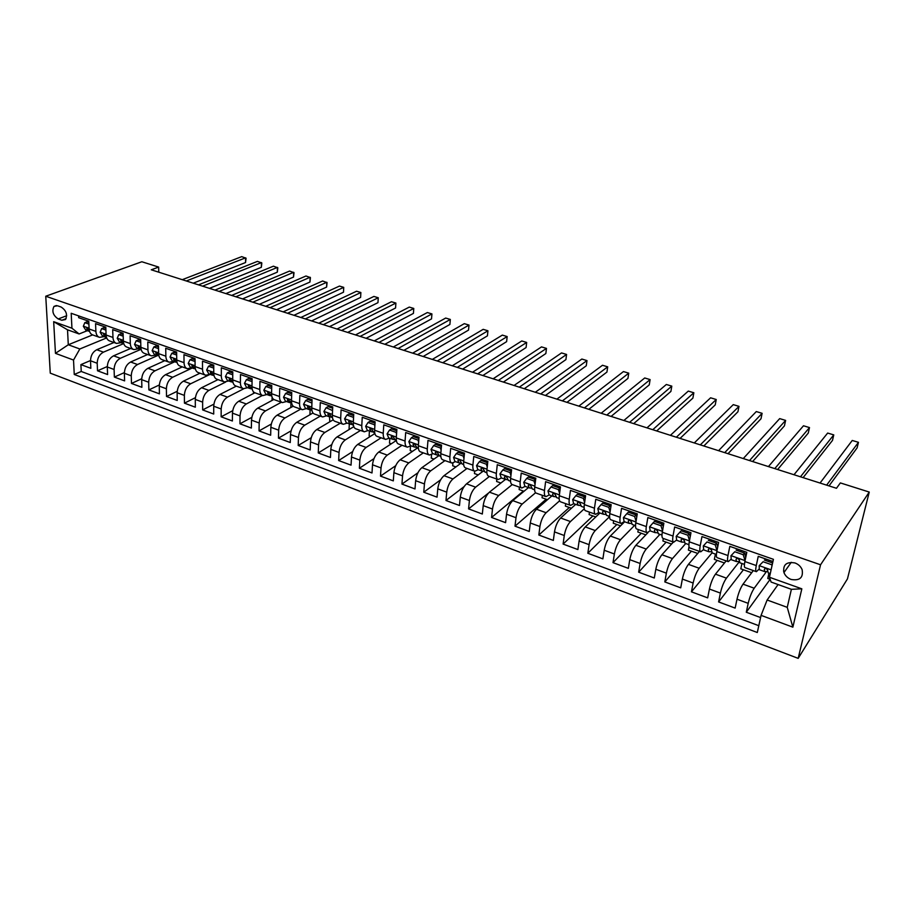 <?xml version="1.0" encoding="UTF-8"?>
<svg xmlns="http://www.w3.org/2000/svg" width="915" height="915" viewBox="0 0 915 915"><rect width="100%" height="100%" fill="white"/><g stroke="black" fill="none" stroke-linecap="round" stroke-linejoin="round"><path stroke-width="1.37" d="M794.929 562.942C786.385 561.558 782.725 564.772 783.949 572.584C785.264 575.821 787.666 578.12 791.155 579.47C799.813 580.911 803.473 577.628 802.112 569.622C800.751 566.465 798.36 564.235 794.929 562.942M820.549 564.784L869.25 492.064L847.45 578.898L798.177 658.365L50.268 373.148L45.75 296.231L820.549 564.784L798.177 658.365M772.935 561.501L758.249 556.343L756.27 565.573L744.879 561.535C744.135 565.287 744.204 567.323 745.073 567.643L756.236 571.623M744.879 561.535L746.812 552.328L729.827 546.358L727.974 555.542L716.811 551.585C716.125 555.313 716.251 557.349 717.2 557.704L728.123 561.593M716.811 551.585L718.618 542.423L701.965 536.579L700.227 545.706L689.281 541.817C688.64 545.534 688.835 547.57 689.853 547.948L700.558 551.768M689.281 541.817L690.974 532.713L674.652 526.983L673.017 536.053L662.288 532.244C661.694 535.938 661.945 537.986 663.032 538.375L673.52 542.115M662.288 532.244L663.867 523.197L647.854 517.57L646.333 526.594L635.799 522.854C635.25 526.525 635.559 528.573 636.726 528.996L646.985 532.656M635.799 522.854L637.275 513.853L621.56 508.34L620.153 517.307L609.813 513.635C609.31 517.295 609.676 519.331 610.9 519.777L620.965 523.369M609.813 513.635L611.186 504.691L595.768 499.281L594.464 508.191L584.319 504.6C583.862 508.225 584.273 510.273 585.566 510.742L595.425 514.253M584.319 504.6L585.589 495.701L570.457 490.394L569.244 499.258L559.294 495.724C558.871 499.327 559.34 501.374 560.689 501.866L570.354 505.32M559.294 495.724L560.46 486.883L545.615 481.667L544.494 490.474L534.726 487.009C534.349 490.6 534.863 492.647 536.27 493.151L545.74 496.536M534.726 487.009L535.801 478.225L521.23 473.101L520.2 481.862L510.604 478.454C510.261 482.022 510.822 484.069 512.286 484.595L521.573 487.912M510.604 478.454L511.599 469.727L497.28 464.694L496.342 473.398L486.917 470.058C486.62 473.604 487.226 475.651 488.736 476.2L497.851 479.449M486.917 470.058L487.821 461.377L473.764 456.436L472.906 465.083L463.653 461.8C463.39 465.335 464.042 467.382 465.609 467.942L474.542 471.134M463.653 461.8L464.477 453.177L450.66 448.327L449.894 456.928L440.801 453.703C440.572 457.214 441.259 459.261 442.883 459.845L451.644 462.967M440.801 453.703L441.545 445.125L427.98 440.355L427.282 448.91L418.349 445.742C418.155 449.231 418.887 451.278 420.545 451.873L429.146 454.938M418.349 445.742L419.013 437.21L405.688 432.532L405.071 441.03L396.287 437.919C396.126 441.385 396.893 443.432 398.608 444.05L407.049 447.058M396.287 437.919L396.87 429.432L383.774 424.834L383.236 433.287L374.612 430.233C374.475 433.676 375.287 435.723 377.037 436.352L385.318 439.303M374.612 430.233L375.116 421.792L362.249 417.274L361.78 425.681L353.293 422.673C353.201 426.104 354.048 428.14 355.832 428.792L363.964 431.686M353.293 422.673L353.739 414.289L341.089 409.84L340.689 418.201L332.351 415.238C332.282 418.658 333.163 420.694 334.993 421.358L342.976 424.194M332.351 415.238L332.728 406.901L320.284 402.543L319.953 410.846L311.752 407.941C311.706 411.327 312.621 413.363 314.497 414.038L322.332 416.84M311.752 407.941L312.061 399.649L299.834 395.36L299.56 403.618L291.496 400.759C291.485 404.133 292.434 406.157 294.344 406.855L302.03 409.6M291.496 400.759L291.748 392.512L279.716 388.292L279.51 396.504L271.583 393.69C271.595 397.053 272.567 399.077 274.511 399.775L282.072 402.474M271.583 393.69L271.766 385.501L259.929 381.349L259.791 389.504L251.991 386.748C252.025 390.087 253.032 392.112 255.011 392.821L262.433 395.463M251.991 386.748L252.105 378.593L240.473 374.51L240.382 382.63L232.719 379.908C232.776 383.225 233.817 385.249 235.83 385.97L243.116 388.578M232.719 379.908L232.776 371.81L221.327 367.784L221.304 375.859L213.755 373.183C213.836 376.488 214.899 378.501 216.947 379.245L224.106 381.795M213.755 373.183L213.755 365.131L202.489 361.173L202.524 369.203L195.089 366.56C195.204 369.854 196.29 371.867 198.361 372.611L205.406 375.127M195.089 366.56L195.044 358.554L183.961 354.665L184.041 362.649L176.732 360.053C176.858 363.324 177.979 365.337 180.083 366.091L187.003 368.562M176.732 360.053L176.629 352.092L165.718 348.26L165.855 356.198L158.65 353.647C158.81 356.896 159.953 358.897 162.081 359.664L168.875 362.088M158.65 353.647L158.501 345.721L147.761 341.958L147.944 349.85L140.864 347.334C141.036 350.571 142.202 352.572 144.364 353.35L151.044 355.729M140.864 347.334L140.658 339.454L130.09 335.748L130.319 343.594L123.342 341.123C123.536 344.337 124.726 346.339 126.91 347.128L133.487 349.461M123.342 341.123L123.102 333.289L112.694 329.64L112.968 337.441L106.094 335.004C106.312 338.207 107.524 340.197 109.731 340.998L116.194 343.297M106.094 335.004L105.808 327.215L95.56 323.624L95.881 331.379C96.109 334.57 97.333 336.56 99.552 337.361L104.07 336.629M113.986 342.507L96.761 349.724C92.781 351.898 90.699 355.592 90.516 360.785L90.837 368.31L80.909 364.616L90.505 360.533M123.731 343.571L103.452 352.149C99.483 354.345 97.402 358.04 97.196 363.255L97.516 370.792L107.307 366.526M97.516 370.792L107.593 374.544L107.307 366.984C107.524 361.757 109.606 358.028 113.563 355.821L130.673 348.466M147.624 354.505L130.628 362.008C126.693 364.262 124.612 368.013 124.36 373.274L124.612 380.88L114.364 377.072L124.36 372.599M164.826 360.647L147.944 368.288C144.044 370.575 141.951 374.372 141.688 379.656L141.882 387.308L131.486 383.442L141.699 378.741M182.279 366.881L165.546 374.67C161.658 377.003 159.576 380.823 159.279 386.141L159.416 393.839L148.859 389.904L159.313 384.975M200.019 373.206L183.412 381.155C179.557 383.522 177.464 387.377 177.133 392.729L177.236 400.461L166.507 396.469L177.213 391.288M218.022 379.622L201.563 387.743C197.732 390.145 195.65 394.045 195.284 399.42L195.33 407.198L184.441 403.149L195.398 397.682M236.31 386.153L220 394.422C216.203 396.87 214.11 400.804 213.721 406.226L213.71 414.038L202.65 409.92L213.893 404.156M254.885 392.775L238.735 401.228C234.972 403.709 232.879 407.678 232.456 413.134L232.387 420.991L221.144 416.805L232.696 410.698M273.825 399.478L257.767 408.124C254.038 410.663 251.945 414.667 251.488 420.157L251.373 428.06L239.947 423.805L251.819 417.332M293.189 406.214L277.108 415.147C273.425 417.72 271.332 421.769 270.84 427.294L270.657 435.231L259.048 430.908L271.286 424.045M312.976 412.985L296.78 422.284C293.12 424.903 291.027 428.986 290.501 434.545L290.261 442.528L278.457 438.136L291.084 430.828M333.174 419.802L316.762 429.535C313.147 432.2 311.054 436.329 310.494 441.911L310.196 449.951L298.199 445.479L311.237 437.69M353.796 426.665L337.086 436.901C333.506 439.623 331.424 443.786 330.818 449.414L330.452 457.489L318.26 452.948L331.756 444.61M374.853 433.55L357.754 444.404C354.219 447.172 352.126 451.381 351.486 457.031L351.051 465.152L338.653 460.542L352.675 451.587M396.229 440.55L378.764 452.021C375.276 454.847 373.194 459.09 372.508 464.786L372.005 472.952L359.389 468.251L373.983 458.621M417.343 448.053L400.141 459.776C396.698 462.647 394.617 466.947 393.885 472.666L393.313 480.878L380.491 476.109L395.726 465.678M438.891 455.647L421.884 467.668C418.487 470.584 416.405 474.931 415.639 480.695L414.998 488.953L401.948 484.092L417.938 472.746M460.977 463.219L444.004 475.686C440.664 478.671 438.582 483.051 437.77 488.85L437.05 497.154L423.771 492.213L440.664 479.769M483.029 471.248L466.513 483.852C463.23 486.894 461.149 491.321 460.291 497.154L459.49 505.503L445.982 500.482L464.019 486.677M505.469 479.403L489.422 492.167C486.185 495.255 484.115 499.739 483.212 505.606L482.331 514.013L468.583 508.889L488.496 493.036M528.47 487.581L512.743 500.631C509.563 503.776 507.505 508.305 506.544 514.219L505.583 522.659L491.584 517.455L523.403 491.069M551.871 495.907L536.487 509.243C533.365 512.446 531.306 517.032 530.288 522.98L529.247 531.466L514.996 526.159L546.163 499.213M575.684 504.371L560.655 518.004C557.601 521.287 555.542 525.908 554.479 531.901L553.346 540.433L538.832 535.035L569.313 507.493M599.931 513.006L585.28 526.937C582.283 530.277 580.236 534.955 579.115 540.982L577.891 549.572L563.102 544.07L592.886 515.923M624.625 521.779L610.351 536.03C607.423 539.438 605.375 544.173 604.209 550.235L602.882 558.871L587.83 553.266L616.859 524.501M647.969 532.61L635.891 545.294C633.043 548.771 631.007 553.564 629.772 559.66L628.342 568.352L613.016 562.645L641.266 533.228M673.36 542.057L661.911 554.742C659.143 558.287 657.107 563.125 655.815 569.267L654.294 578.005L638.67 572.184L666.12 542.126M699.506 551.39L688.435 564.361C685.747 567.975 683.722 572.882 682.361 579.058L680.726 587.842L664.805 581.917L691.42 551.173M726.155 560.895L715.461 574.163C712.854 577.857 710.841 582.809 709.422 589.043L707.672 597.872L691.443 591.833L717.177 560.38M753.308 570.583L743.026 584.159C740.498 587.933 738.496 592.943 737.01 599.211L735.145 608.098L718.607 601.933L743.415 569.771M756.27 565.573C755.504 569.336 755.538 571.372 756.385 571.681L758.912 569.244M765.5 560.46L766.438 559.214M727.974 555.542C727.265 559.282 727.368 561.318 728.283 561.65L730.856 559.408M737.81 550.716L738.782 549.503M700.227 545.706C699.563 549.423 699.735 551.459 700.73 551.825L703.372 549.721M710.646 541.165L711.653 539.976M673.017 536.053C672.411 539.759 672.639 541.794 673.703 542.183L676.425 540.182M683.985 531.787L685.026 530.631M646.333 526.594C645.773 530.265 646.047 532.313 647.191 532.724L650.005 530.814M657.828 522.591L658.903 521.459M620.153 517.307C619.627 520.967 619.97 523.014 621.171 523.449L624.224 521.619M632.151 513.555L633.271 512.446M594.464 508.191C593.984 511.828 594.373 513.875 595.642 514.333L598.662 512.549M606.954 504.691L608.098 503.605M569.244 499.258C568.81 502.873 569.256 504.92 570.583 505.4L573.705 503.673M582.203 495.987L583.381 494.935M544.494 490.474C544.105 494.077 544.597 496.124 545.981 496.616L549.194 494.958M557.898 487.443L559.111 486.403M520.2 481.862C519.846 485.43 520.383 487.489 521.825 488.004L525.13 486.391M534.04 479.048L535.264 478.03M496.342 473.398C496.022 476.955 496.616 479.003 498.103 479.54L501.5 477.985M510.593 470.802L511.554 470.036M472.906 465.083C472.632 468.629 473.261 470.676 474.805 471.225L478.282 469.727M449.894 456.928C449.654 460.439 450.329 462.487 451.918 463.07L455.476 461.618M427.282 448.91C427.076 452.41 427.785 454.446 429.432 455.041L433.058 453.646M405.071 441.03C404.887 444.507 405.642 446.554 407.335 447.161L411.029 445.811M413.077 444.438L413.957 443.844M383.236 433.287C383.088 436.741 383.888 438.788 385.615 439.417L389.39 438.113M361.78 425.681C361.665 429.124 362.5 431.159 364.273 431.8L368.104 430.542M340.689 418.201C340.597 421.621 341.467 423.656 343.285 424.308L347.185 423.096M319.953 410.846C319.895 414.243 320.799 416.279 322.652 416.954L326.609 415.787M299.56 403.618C299.537 406.992 300.463 409.028 302.362 409.714L306.376 408.582M279.51 396.504C279.51 399.866 280.47 401.902 282.403 402.589L286.475 401.513M259.791 389.504C259.814 392.855 260.809 394.88 262.777 395.589L266.894 394.548M240.382 382.63C240.439 385.958 241.469 387.983 243.459 388.703L247.633 387.697M221.304 375.859C221.373 379.176 222.425 381.189 224.461 381.921L228.681 380.949M202.524 369.203C202.615 372.497 203.702 374.51 205.761 375.253L210.038 374.315M184.041 362.649C184.167 365.92 185.265 367.933 187.358 368.688L191.681 367.784M165.855 356.198C165.992 359.458 167.125 361.459 169.252 362.226L173.61 361.356M147.944 349.85C148.116 353.087 149.271 355.089 151.421 355.866L155.813 355.031M130.319 343.594C130.513 346.819 131.691 348.821 133.865 349.599L138.302 348.809M112.968 337.441C113.174 340.643 114.375 342.645 116.571 343.434L121.055 342.668M158.764 272.19L158.661 267.077L151.272 269.799L836.47 488.278L840.359 482.914L869.25 492.064M58.217 318.958L61.865 320.25L65.491 319.529C67.71 314.646 66.269 310.482 61.156 307.051L57.496 305.77L53.974 306.422C51.675 311.283 53.093 315.458 58.217 318.958L66.692 315.721M778.082 584.548L767.125 600L787.243 607.343L791.395 589.317L771.093 582.043L769.458 577.262L773.415 559.328L71.187 313.285L71.942 328.21L79.113 333.964L87.337 330.681M769.458 577.262L801.837 588.825L792.859 627.164L761.074 615.36L757.3 632.517L74.252 374.475L73.532 360.053L55.46 353.35L53.676 321.68L71.942 328.21M766.553 571.486L754.2 588.219L743.026 584.159M739.343 561.707L726.43 578.143L715.461 574.163M712.03 552.877L699.186 568.261L688.435 564.361M685.747 543.521L672.468 558.562L661.911 554.742M659.955 534.349L646.242 549.057L635.891 545.294M633.786 512.629L632.677 513.75M634.621 525.336L620.507 539.724L610.351 536.03M609.356 504.051L608.212 505.137M609.584 516.655L595.253 530.551L585.28 526.937M585.337 495.621L584.17 496.685M578.143 502.152L577.296 502.918M584.262 508.797L570.457 521.561L560.655 518.004M559.603 500.814L546.106 512.732L536.487 509.243M535.572 492.75L522.191 504.051L512.743 500.631M512.24 484.584L498.709 495.53L489.422 492.167M489.434 476.452L475.628 487.169L466.513 483.852M467.016 468.457L452.959 478.945L444.004 475.686M444.987 460.588L430.691 470.859L421.884 467.668M423.336 452.868L408.788 462.921L400.141 459.776M402.04 445.273L387.274 455.11L378.764 452.021M381.098 437.805L366.114 447.435L357.754 444.404M360.499 430.45L345.31 439.886L337.086 436.901M340.243 423.222L324.848 432.463L316.762 429.535M320.307 416.108L304.729 425.166L296.78 422.284M300.692 409.119L284.942 417.983L277.108 415.147M281.397 402.234L265.464 410.926L257.767 408.124M262.399 395.452L246.307 403.973L238.735 401.228M243.745 388.772L227.458 397.133L220 394.422M225.639 382.058L208.894 390.396L201.563 387.743M210.107 374.349L190.64 383.774L183.412 381.155M192.287 368.002L172.649 377.255L165.546 374.67M174.742 361.768L154.955 370.827L147.944 368.288M157.46 355.615L137.524 364.513L130.628 362.008M140.475 349.541L120.357 358.28L113.563 355.821M80.909 364.616L81.229 371.467L758.798 625.7M754.2 588.219C751.707 592.016 749.705 597.06 748.196 603.34L746.285 612.238L760.594 617.568M718.607 601.933L720.391 593.08C721.832 586.847 723.845 581.86 726.43 578.143M691.443 591.833L693.124 583.027C694.508 576.827 696.521 571.909 699.186 568.261M664.805 581.917L666.372 573.167C667.687 567.003 669.723 562.142 672.468 558.562M638.67 572.184L640.134 563.48C641.381 557.361 643.428 552.557 646.242 549.057M613.016 562.645L614.377 553.987C615.566 547.902 617.614 543.155 620.507 539.724M587.83 553.266L589.1 544.665C590.232 538.626 592.291 533.925 595.253 530.551M563.102 544.07L564.281 535.515C565.367 529.51 567.426 524.855 570.457 521.561M538.832 535.035L539.919 526.525C540.948 520.566 543.007 515.969 546.106 512.732M514.996 526.159L515.991 517.707C516.975 511.782 519.034 507.23 522.191 504.051M491.584 517.455L492.487 509.037C493.425 503.147 495.495 498.652 498.709 495.53M468.583 508.889L469.406 500.516C470.287 494.672 472.369 490.223 475.628 487.169M445.982 500.482L446.726 492.156C447.561 486.345 449.642 481.942 452.959 478.945M423.771 492.213L424.446 483.944C425.235 478.168 427.316 473.798 430.691 470.859M401.948 484.092L402.543 475.857C403.286 470.127 405.368 465.804 408.788 462.921M380.491 476.109L381.017 467.92C381.715 462.224 383.797 457.946 387.274 455.11M359.389 468.251L359.847 460.119C360.51 454.446 362.603 450.226 366.114 447.435M338.653 460.542L339.042 452.445C339.659 446.806 341.753 442.62 345.31 439.886M318.26 452.948L318.58 444.896C319.163 439.303 321.257 435.151 324.848 432.463M298.199 445.479L298.462 437.473C298.999 431.914 301.092 427.808 304.729 425.166M278.457 438.136L278.663 430.176C279.167 424.64 281.26 420.58 284.942 417.983M259.048 430.908L259.185 422.993C259.666 417.492 261.759 413.477 265.464 410.926M239.947 423.805L240.027 415.925C240.473 410.469 242.567 406.477 246.307 403.973M221.144 416.805L221.178 408.971C221.579 403.549 223.672 399.592 227.458 397.133M202.65 409.92L202.627 402.131C202.993 396.733 205.086 392.821 208.894 390.396M184.441 403.149L184.361 395.394C184.704 390.03 186.797 386.153 190.64 383.774M166.507 396.469L166.381 388.772C166.702 383.431 168.783 379.599 172.649 377.255M148.859 389.904L148.688 382.241C148.973 376.934 151.055 373.137 154.955 370.827M131.486 383.442L131.257 375.813C131.508 370.541 133.601 366.778 137.524 364.513M114.364 377.072L114.101 369.488C114.329 364.239 116.411 360.51 120.357 358.28M78.599 315.881L78.679 317.688L88.778 321.234L89.121 328.988C89.35 332.168 90.585 334.158 92.815 334.959L99.163 337.223M79.113 333.964L67.516 329.8L68.293 344.761L79.822 348.981L73.532 360.053M92.644 334.901L68.293 344.761L55.46 353.35M106.678 337.921L79.822 348.981M158.661 267.077L141.836 261.747L45.75 296.231M81.229 371.467L74.252 374.475M746.285 612.238L770.144 579.332M217.29 379.988L217.301 379.37M235.258 386.679L235.269 385.753M253.501 393.507L253.524 391.883M272.018 400.45L272.087 397.213M290.821 407.53L290.959 403.012M309.945 414.724L310.105 409.771M329.777 421.815L329.549 416.828L331.138 417.137M349.942 429.032L349.072 428.712L349.313 423.862M370.426 436.352L369.122 435.883L369.408 430.999M391.265 443.809L389.493 443.18L389.824 438.262M412.459 451.392L410.206 450.58L410.538 446.143M434.007 459.101L431.262 458.118L431.548 454.663M455.922 466.936L452.673 465.781L452.925 463.082M478.225 474.908L474.45 473.57L474.691 471.191M500.917 483.029L496.605 481.484L496.856 479.094M523.998 491.286L519.125 489.548L519.411 487.146M547.502 499.693L542.046 497.737L542.355 495.324M571.418 508.248L565.367 506.087L565.699 503.65M595.768 516.964L589.1 514.573L589.454 512.125M620.576 525.828L613.256 523.22L613.645 520.761M645.83 534.863L637.846 532.015L638.258 529.545M671.553 544.059L662.895 540.971L663.329 538.478M697.756 553.438L688.389 550.087L689.018 546.701M724.463 562.988L714.363 559.374L715.404 554.067M751.684 572.721L740.807 568.833L741.928 563.503M783.514 571.04L784.75 571.463M770.178 579.344L767.765 578.474L768.943 573.11M761.074 615.36L767.125 600M67.516 329.8L53.676 321.68M801.837 588.825L791.395 589.317M792.859 627.164L787.243 607.343M88.904 324.104L84.809 322.663L83.334 326.289L85.793 330.132L88.698 331.161M88.835 322.457L86.982 321.806L84.809 322.663M193.248 283.181L245.552 262.536L245.609 257.824L186.305 280.974M245.552 262.536L246.066 258.236L241.697 256.635L182.268 279.681M89.361 330.772L86.845 328.21L86.776 328.908L89.533 331.39M105.911 330.098L101.668 328.599L100.135 332.237L102.56 336.091L105.522 337.143M105.854 328.451L103.83 327.73L101.668 328.599M209.444 288.351L261.335 267.317L261.416 262.582L202.581 286.166M261.335 267.317L261.839 262.982L257.447 261.381L198.498 284.862M106.369 336.96L105.671 335.611L103.692 334.204L103.624 334.89L106.495 337.406M123.193 336.194L118.79 334.638L117.212 338.287L119.579 342.141L122.599 343.216M123.136 334.524L120.929 333.746L118.79 334.638M225.868 293.589L277.325 272.155L277.428 267.397L219.097 291.428M277.325 272.155L277.817 267.798L273.413 266.185L214.945 290.101M123.639 343.216L122.804 341.695L120.791 340.3L120.734 340.952L123.719 343.514M140.738 342.37L136.175 340.769L134.539 344.429L136.873 348.295L139.938 349.381M140.693 340.7L138.302 339.865L136.175 340.769M242.532 298.896L293.532 277.073L293.669 272.293L235.841 296.769M293.532 277.073L294.012 272.67L289.586 271.057L231.632 295.431M141.162 349.541L140.212 347.872L138.165 346.488L138.108 347.128L141.207 349.702M158.558 348.661L153.823 346.991L152.142 350.662L154.429 354.54L157.552 355.649M158.524 346.979L155.939 346.064L153.823 346.991M259.425 304.283L309.956 282.049L310.128 277.245L252.837 302.19M309.956 282.049L310.425 277.622L305.987 275.998L248.56 300.818M158.958 355.958L157.883 354.151L155.802 352.767L155.756 353.384L158.97 356.004M176.664 355.043L171.768 353.316L170.018 356.999L172.26 360.887L175.44 362.02M176.641 353.35L173.861 352.366L171.768 353.316M276.57 309.75L326.609 287.093L326.804 282.266L270.074 307.68M326.609 287.093L327.067 282.632L322.618 280.997L265.739 306.296M177.041 362.454L175.84 360.521L173.678 359.744L175.68 362.1L176.95 362.374M195.067 361.517L189.988 359.732L188.193 363.438L190.377 367.327L193.614 368.482M195.055 359.824L192.07 358.772L189.988 359.732M293.967 315.298L343.491 292.217L343.72 287.356L287.562 313.262M343.491 292.217L343.72 287.356L339.465 286.075L283.158 311.855M195.398 369.042L194.083 366.995L191.875 366.206L193.854 368.562L195.147 368.848M213.755 368.116L208.494 366.263L206.641 369.98L208.78 373.869L212.074 375.047M213.755 366.4L210.564 365.279L208.494 366.263M311.615 320.925L360.613 297.398L360.865 292.514L305.301 318.912M360.613 297.398L360.865 292.514L356.564 291.222L300.841 317.494M214.053 375.71L212.623 373.572L210.381 372.782L212.314 375.127L213.641 375.413M232.753 374.807L227.309 372.885L225.399 376.625L227.48 380.526L230.832 381.715M232.765 373.091L229.356 371.89L227.309 372.885M329.514 326.632L377.964 302.659L378.261 297.752L323.315 324.653M377.964 302.659L378.261 297.752L373.892 296.437L318.786 323.212M232.993 382.481L231.449 380.263L229.173 379.45L231.06 381.795L232.433 382.093M252.06 381.612L246.432 379.622L244.454 383.374L246.478 387.285L249.898 388.498M252.094 379.885L248.457 378.604L246.432 379.622M347.689 332.431L395.566 308L395.898 303.059L341.592 330.487M395.566 308L395.898 303.059L391.46 301.733L336.995 329.023M252.254 389.332L250.596 387.056L248.274 386.233L250.127 388.578L251.534 388.875M271.698 388.532L265.865 386.473L263.817 390.236L265.796 394.148L269.273 395.394M271.732 386.793L267.866 385.432L265.865 386.473M366.126 338.31L413.42 313.41L413.774 308.447L360.155 336.4M413.42 313.41L413.774 308.447L409.279 307.097L355.489 334.913M271.824 396.298L270.039 393.953L267.695 393.118L269.502 395.474L270.943 395.76M291.645 395.657L285.617 393.439L283.513 397.213L285.423 401.136L288.968 402.394M291.702 393.816L287.596 392.375L285.617 393.439M384.849 344.28L431.525 318.889L431.926 313.914L378.993 342.404M431.525 318.889L431.926 313.914L427.362 312.541L374.246 340.895M291.576 403.321L289.815 400.976L287.424 400.13L289.186 402.474L290.673 402.772M311.935 403.046L305.701 400.518L303.528 404.304L305.381 408.227L308.996 409.52M312.015 400.964L307.657 399.432L305.701 400.518M403.858 350.342L449.894 324.459L450.329 319.449L398.116 348.512M450.329 319.449L445.697 318.054L393.301 346.979M311.798 410.492L309.922 408.113C309.201 406.454 308.401 406.043 307.497 406.889L309.213 409.588L310.734 409.886M332.557 410.56L326.129 407.713L323.887 411.521L325.671 415.444L329.354 416.76M332.66 408.227L328.062 406.603L326.129 407.713M423.153 356.495L468.526 330.109L468.995 325.077L417.537 354.7M468.995 325.077L464.305 323.658L412.654 353.144M332.191 417.743L330.372 415.376C329.629 413.672 328.794 413.271 327.89 414.175L329.56 416.828M353.533 418.212L353.201 417.263L346.899 415.044L344.578 418.853L346.305 422.787L350.056 424.125M353.67 415.616L348.809 413.9L346.899 415.044M442.746 362.74L487.432 335.839L487.935 330.772L437.256 360.99M487.935 330.772L483.177 329.343L432.303 359.412M352.927 425.12L351.166 422.753C350.388 421.014 349.541 420.625 348.638 421.575L350.262 424.194L351.886 424.491M374.864 425.978L374.441 424.743L368.024 422.49L365.634 426.31L367.281 430.244L371.113 431.606M375.036 423.13L369.912 421.323L368.024 422.49M462.647 369.088L506.624 341.65L507.162 336.56L457.294 367.373M507.162 336.56L502.335 335.107L452.25 365.771M374.018 432.623L372.313 430.256C371.501 428.483 370.644 428.094 369.74 429.124L371.307 431.686L372.988 431.983M396.572 433.893L396.035 432.36L389.516 430.061L387.056 433.904L388.623 437.839L392.524 439.234M396.778 430.771L391.368 428.872L389.516 430.061M482.857 375.527L526.091 347.551L526.674 342.439L477.641 373.869M526.674 342.439L521.767 340.963L472.517 372.233M395.474 440.252L393.827 437.896C392.981 436.078 392.112 435.7 391.208 436.787L392.729 439.303L394.445 439.6M396.035 432.36L396.698 431.926M418.647 441.934L418.018 440.104L411.384 437.77L408.845 441.625L410.343 445.559L414.312 446.978M418.91 438.56L413.214 436.558L411.384 437.77M503.387 382.07L545.855 353.545L546.472 348.398L498.309 380.457M546.472 348.398L541.497 346.899L493.116 378.799M417.297 448.018L415.707 445.662C414.838 443.798 413.946 443.443 413.054 444.599L414.506 447.046L416.291 447.344M418.018 440.104L418.83 439.566M441.11 450.123L440.39 447.984L433.641 445.605L431.011 449.482L432.429 453.428L436.489 454.869M441.419 446.474L435.437 444.37L433.641 445.605M524.238 388.726L565.905 359.618L566.579 354.448L519.32 387.159M566.579 354.448L561.524 352.927L514.036 385.467M439.509 455.922L437.988 453.566C437.073 451.667 436.169 451.324 435.288 452.536L436.672 454.927L438.502 455.224M440.39 447.984L441.35 447.321M463.974 458.449L463.15 456.013L456.288 453.588L453.577 457.477L454.915 461.423L459.056 462.887M464.34 454.538L458.049 452.319L456.288 453.588M545.432 395.474L586.275 365.794L586.984 360.59L540.662 393.965M586.984 360.59L581.849 359.046L535.298 392.249M462.109 463.951L460.645 461.618C459.696 459.662 458.781 459.341 457.912 460.622L459.227 462.956L461.126 463.242M459.056 459.788L457.912 460.645L459.078 459.788M463.15 456.013L464.282 455.19M487.238 466.925L486.334 464.179L479.334 461.72L476.543 465.609L477.802 469.555L482.011 471.053M487.684 462.75L481.061 460.417L479.334 461.72M566.957 402.348L606.942 372.062L607.697 366.835L562.359 400.873M607.697 366.835L602.493 365.268L556.892 399.134M485.11 472.14L483.715 469.761C482.731 467.817 481.793 467.508 480.935 468.812L482.194 471.122L484.149 471.408M486.334 464.179L487.626 463.196M510.936 475.56L509.93 472.495L502.804 469.99L499.922 473.901L501.226 477.87M511.439 471.099L504.497 468.663L502.804 469.99M588.837 409.325L627.942 378.421L628.742 373.16L584.399 407.907M628.742 373.16L623.447 371.57L578.852 406.134M508.523 480.466L507.196 478.042C506.178 476.12 505.229 475.823 504.371 477.138L505.56 479.437L507.585 479.712M509.93 472.495L511.416 471.317M535.046 484.344L533.948 480.97L526.697 478.408L523.723 482.331L524.936 486.3M533.948 480.97L535.607 479.597L528.355 477.058L526.697 478.408M611.083 416.416L649.25 384.883L650.107 379.599L606.817 415.055M650.107 379.599L644.732 377.975L601.178 413.26M532.37 488.942L531.112 486.471C530.06 484.584 529.099 484.298 528.241 485.613L529.362 487.901L531.443 488.164M559.614 493.299L558.425 489.594L551.036 486.986L547.959 490.92L549.069 494.889M558.425 489.594L560.037 488.198L552.66 485.602L551.036 486.986M633.695 423.622L670.901 391.437L671.804 386.13L629.612 422.318M671.804 386.13L666.349 384.483L623.87 420.488M556.652 497.577L555.462 495.049C554.376 493.196 553.392 492.922 552.534 494.237L553.586 496.513L555.748 496.765M584.628 502.415L583.347 498.378L575.821 495.724L572.653 499.67L573.659 503.639M583.347 498.378L584.914 496.948L577.399 494.306L575.821 495.724M584.914 496.948L585.257 498.012M656.684 430.954L692.895 398.105L693.845 392.764L652.784 429.707M693.845 392.764L688.297 391.094L646.951 427.854M581.38 506.372L580.259 503.799C579.138 501.98 578.154 501.717 577.296 503.021L578.269 505.297L580.51 505.526M610.111 511.702L608.738 507.322L601.075 504.623L597.804 508.58L598.707 512.537M610.374 506.189L611.117 505.137M608.738 507.322L610.271 505.858L602.619 503.17L601.075 504.623M610.271 505.858L610.763 507.448M680.062 438.411L715.244 404.876L716.239 399.512L676.345 437.221M716.239 399.512L710.6 397.808L670.42 435.334M606.565 515.339L605.513 512.709C604.369 510.913 603.362 510.673 602.505 511.977L603.408 514.23L605.73 514.436M636.074 521.161L634.61 516.449L626.798 513.692L623.424 517.661L624.11 521.596L628.88 523.3M635.65 514.79L636.463 513.578M634.61 516.449L636.097 514.951L628.296 512.206L626.798 513.692M636.097 514.951L636.749 517.044M703.829 445.982L737.936 411.761L738.988 406.363L700.318 444.873M738.988 406.363L733.27 404.636L694.291 442.952M632.231 524.467L631.259 521.79C630.08 520.029 629.062 519.8 628.205 521.093L629.017 523.346L631.43 523.517M662.54 530.803L660.985 525.736L653.024 522.934L649.547 526.914L650.222 530.86M661.225 523.78L662.025 522.545M660.985 525.736L662.426 524.203L654.477 521.413L653.024 522.934M662.426 524.203L663.226 526.834M728.008 453.703L761.006 418.75L762.115 413.317L724.714 452.651M762.115 413.317L756.293 411.567L718.572 450.683M658.377 533.765L657.485 531.043C656.272 529.316 655.243 529.099 654.385 530.391L655.117 532.622L657.633 532.759M689.51 540.628L687.863 535.218L679.742 532.347L676.162 536.35L676.711 540.285M687.279 532.953L688.057 531.695M687.863 535.218L689.258 533.651L681.16 530.792L679.742 532.347M689.258 533.651L690.219 536.796M752.61 461.537L784.441 425.852L785.608 420.397L749.522 460.554M785.608 420.397L779.694 418.613L743.277 458.564M685.038 543.247L684.226 540.479C682.979 538.786 681.927 538.58 681.069 539.861L681.709 542.092L684.329 542.172M703.383 545.855L716.994 550.681L715.267 544.871L706.998 541.954L703.292 545.958L703.726 549.892M703.292 545.958L706.998 541.954M713.826 542.286L714.581 541.005M715.267 544.871L716.617 543.27L708.359 540.365M716.617 543.27L717.726 546.964M777.636 469.521L808.277 433.07L809.489 427.579L774.776 468.606M809.489 427.579L803.484 425.772L768.417 466.581M718.023 545.443L717.486 546.163M712.202 552.912L711.481 550.098C710.2 548.44 709.136 548.245 708.279 549.515L708.828 551.734L711.561 551.745M745.073 560.632L743.22 554.719L734.779 551.745L730.959 555.76L731.257 559.683M730.959 555.76L734.779 551.745M740.875 551.802L741.619 550.498M744.993 560.735L744.741 562.233M743.22 554.719L744.513 553.083L736.083 550.109M744.513 553.083L745.759 557.327M803.096 477.641L832.49 440.412L833.771 434.9L800.465 476.807M833.771 434.9L827.663 433.058L794.003 474.736M745.553 556.617L746.114 555.679M746.812 552.34L745.119 555.142M739.903 562.759L739.263 559.911C737.97 558.276 736.884 558.093 736.015 559.362L736.472 561.558L739.331 561.501M771.997 565.733L771.722 564.772L763.11 561.73L759.164 565.756L759.336 569.679M759.164 565.756L763.11 561.73M768.451 561.501L769.172 560.174M772.615 562.965L764.368 560.06M829.013 485.899L857.115 447.87L858.464 442.322L826.634 485.144M858.464 442.322L852.254 440.458L820.046 483.04M768.154 572.813L767.605 569.919C766.278 568.318 765.18 568.146 764.3 569.404L764.654 571.589L767.674 571.406M771.722 564.772L772.42 563.812M103.452 352.149L96.761 349.724M97.196 363.255L90.516 360.785M748.196 603.34L737.01 599.211M720.391 593.08L709.422 589.043M693.124 583.027L682.361 579.058M666.372 573.167L655.815 569.267M640.134 563.48L629.772 559.66M614.377 553.987L604.209 550.235M589.1 544.665L579.115 540.982M564.281 535.515L554.479 531.901M539.919 526.525L530.288 522.98M515.991 517.707L506.544 514.219M492.487 509.037L483.212 505.606M469.406 500.516L460.291 497.154M446.726 492.156L437.77 488.85M424.446 483.944L415.639 480.695M402.543 475.857L393.885 472.666M381.017 467.92L372.508 464.786M359.847 460.119L351.486 457.031M339.042 452.445L330.818 449.414M318.58 444.896L310.494 441.911M298.462 437.473L290.501 434.545M278.663 430.176L270.84 427.294M259.185 422.993L251.488 420.157M240.027 415.925L232.456 413.134M221.178 408.971L213.721 406.226M202.627 402.131L195.284 399.42M184.361 395.394L177.133 392.729M166.381 388.772L159.279 386.141M148.688 382.241L141.688 379.656M131.257 375.813L124.36 373.274M114.101 369.488L107.307 366.984M95.881 331.379L89.121 328.988M66.132 318.614L61.865 320.25M89.087 328.222L83.368 326.197M88.046 328.405L86.776 328.908M106.071 334.238L100.181 332.145M104.893 334.364L103.624 334.89M123.319 340.346L117.246 338.195M122.015 340.426L120.734 340.952M140.841 346.556L134.585 344.337M139.389 346.568L138.108 347.128M158.638 352.858L152.187 350.571M157.037 352.813L155.756 353.384M176.721 359.263L170.064 356.907M174.971 359.16L173.678 359.744M195.089 365.771L188.227 363.347M193.179 365.6L191.875 366.206M213.755 372.394L206.687 369.889M211.685 372.153L210.381 372.782M232.719 379.107L225.445 376.534M230.477 378.799L229.173 379.45M252.002 385.936L244.499 383.282M249.578 385.558L248.274 386.233M271.595 392.878L263.875 390.145M268.999 392.432L267.695 393.118M291.519 399.947L283.558 397.121M288.728 399.42L287.424 400.13M311.786 407.118L303.586 404.213M308.79 406.523L307.497 407.255M332.385 414.415L323.944 411.43M329.183 413.74L327.902 414.495M353.339 421.838L344.635 418.761M349.919 421.094L348.649 421.861M374.658 429.398L365.691 426.218M371.01 428.563L369.751 429.352M396.344 437.084L387.114 433.813M392.466 436.169L391.22 436.97M418.418 444.896L408.902 441.533M414.289 443.901L413.065 444.724M440.87 452.856L431.079 449.379M436.489 451.77L435.288 452.616M463.733 460.954L453.634 457.374M487.009 469.201L476.612 465.518M482.068 467.954L480.935 468.812M510.696 477.596L499.99 473.798M505.48 476.257L504.371 477.138M534.829 486.14L523.792 482.228M529.305 484.721L528.241 485.613M559.408 494.855L548.039 490.817M553.564 493.345L552.534 494.237M584.445 503.719L572.733 499.567M578.269 502.141L577.296 503.021M609.95 512.755L597.884 508.477M603.431 511.096L602.505 511.977M635.948 521.973L623.515 517.558M629.062 520.223L628.205 521.093M662.437 531.352L649.627 526.811M655.186 529.533L654.385 530.391M689.452 540.925L676.242 536.247M681.812 539.038L681.069 539.861M708.942 548.726L708.279 549.515M744.947 560.586L731.051 555.657M736.609 558.607L736.015 559.362M771.093 569.851L759.267 565.653M764.826 568.695L764.3 569.404M791.281 562.302L783.949 572.584M56.375 305.53L53.974 306.422M156.385 352.504L155.802 352.767M174.33 358.874L173.713 359.149M192.573 365.337L191.91 365.645M211.102 371.902L210.404 372.233M229.928 378.57L229.196 378.936M249.063 385.352L248.297 385.753M268.518 392.249L267.706 392.672M288.282 399.26L287.436 399.718M308.389 406.374L307.497 406.889M328.828 413.626L327.89 414.175M352.767 425.086L353.442 425.326M349.622 420.991L348.638 421.575M373.858 432.589L374.715 432.898M370.758 428.483L369.74 429.124M395.314 440.218L396.367 440.595M392.26 436.112L391.208 436.787M417.149 447.984L418.395 448.43M414.14 443.866L413.054 444.599M439.36 455.887L440.824 456.402M436.409 451.758L435.288 452.536M461.961 463.928L463.642 464.523M484.973 472.106L486.872 472.781M501.088 477.847L505.389 479.369M508.397 480.444L510.524 481.199M524.81 486.277L529.19 487.844M532.244 488.919L534.612 489.765M548.954 494.866L553.438 496.456M556.526 497.566L559.134 498.492M573.545 503.616L578.12 505.24M581.254 506.361L584.125 507.379M598.593 512.526L603.26 514.184M606.451 515.317L609.584 516.437M632.128 524.444L635.525 525.656M650.119 530.849L654.991 532.587M658.274 533.754L661.968 535.069M676.62 540.273L681.595 542.046M684.935 543.236L688.926 544.654M703.635 549.881L708.713 551.688M712.11 552.9L716.399 554.433M731.177 559.683L736.369 561.524M739.823 562.759L744.433 564.395M759.256 569.668L764.563 571.555M768.074 572.801L770.27 573.591"/></g></svg>
